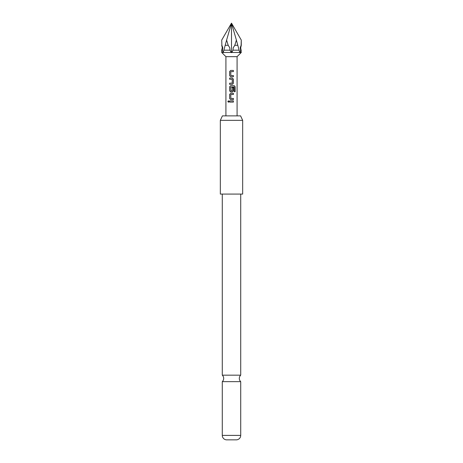 <?xml version="1.0" encoding="UTF-8"?>
<svg xmlns="http://www.w3.org/2000/svg" width="463" height="463" viewBox="0 0 463 463"><rect width="100%" height="100%" fill="white"/><g stroke="black" fill="none" stroke-linecap="round" stroke-linejoin="round"><path stroke-width="0.69" d="M228.444 100.795L227.912 101.519L228.45 102.248M229.046 101.519L228.415 100.789L227.837 101.519L228.415 102.248L229.046 101.519M237.814 45.293L234.805 45.293L236.39 40.078L239.799 52.666L241.275 52.475L240.714 47.73L241.275 45.293L240.216 47.73L241.119 45.293L241.275 40.078L231.5 23.15L221.725 40.078L221.881 45.293L221.725 40.078M225.915 115.872L225.915 56.665L221.725 52.475L231.899 52.475L232.97 50.16L233.254 47.73L234.805 45.293M221.881 45.293L222.784 47.73L222.396 50.16L223.201 52.666M228.195 45.293L225.186 45.293L226.61 40.078L228.195 45.293L229.746 47.73L230.03 50.16L231.101 52.475M223.241 52.475L225.186 45.293M222.286 381.651L222.286 435.388A4.468 4.468 0 0 0 226.471 439.85L236.529 439.85A4.468 4.468 0 0 0 240.714 435.388L240.714 381.651L222.286 381.651A4.468 4.468 0 0 0 222.286 375.163L240.714 375.163L240.714 194.078M240.714 381.651A4.468 4.468 0 0 1 240.714 375.163M225.915 56.665L237.085 56.665L241.275 52.475M231.899 52.475L239.759 52.475M221.725 52.475L221.725 50.16L222.396 50.16M230.846 75.556L230.765 71.684L233.387 71.609L233.387 70.434L230.69 70.434L229.631 71.528L229.631 75.637L230.69 76.731L233.387 76.731L233.387 75.556L230.846 75.556M233.387 79.156L232.328 78.056L229.631 78.056L229.631 79.231L232.247 79.312L232.247 83.103L229.631 83.178L229.631 84.353L232.328 84.353L233.387 83.259L233.387 79.156L232.31 78.056M235.163 86.778L234.272 85.684L230.69 85.684L229.631 86.778L229.631 90.881L230.69 91.981L232.328 91.981L233.387 90.881L233.387 87.519L232.247 87.519L232.247 90.858L230.846 90.933L230.765 87.061L234.133 86.986L234.203 91.703L235.163 91.703L235.163 86.778L234.214 85.684M230.846 98.428L230.765 94.556L233.387 94.481L233.387 93.306L230.69 93.306L229.631 94.4L229.631 98.509L230.69 99.603L233.387 99.603L233.387 98.428L230.846 98.428M229.631 100.934L229.631 102.103L233.387 102.103L233.387 100.934L229.631 100.934M237.085 115.872L237.085 56.665M222.414 115.872L240.586 115.872L242.67 120.345L220.33 120.345L222.414 115.872M220.33 120.345L220.33 194.078L242.67 194.078L242.67 120.345M222.286 375.163L222.286 194.078M223.866 50.16L230.03 50.16M232.97 50.16L239.134 50.16M240.158 52.475L240.604 50.16L241.275 50.16M226.61 40.078L231.5 23.15L236.39 40.078M231.5 52.666L231.5 23.15M240.604 50.16L240.216 47.73M229.665 100.934L229.665 102.103M233.346 102.103L233.346 100.934M233.346 94.481L233.346 93.306M230.707 93.306L229.631 94.4M229.665 94.4L229.631 98.509M229.665 98.509L230.707 99.603M233.346 99.603L233.346 98.428M234.203 91.703L235.088 91.703L235.088 86.778M230.707 85.684L229.631 86.778M229.665 86.778L229.631 90.881M229.665 90.881L230.707 91.981M232.31 91.981L233.387 90.881M233.346 90.881L233.346 87.519L232.247 87.519M232.31 84.353L233.387 83.259M233.346 83.259L233.346 79.156M229.665 78.056L229.665 79.231M229.665 83.178L229.665 84.353M233.346 71.609L233.346 70.434M230.707 70.434L229.631 71.528M229.665 71.528L229.631 75.637M229.665 75.637L230.707 76.731M233.346 76.731L233.346 75.556M222.286 435.388L240.714 435.388M221.725 45.293L222.286 47.73L221.725 50.16M241.275 45.293L241.275 40.078"/></g></svg>

